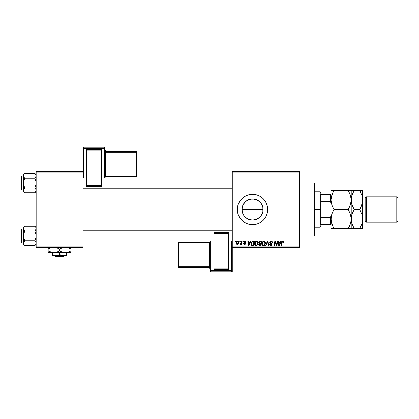 <?xml version="1.0" encoding="UTF-8"?>
<svg xmlns="http://www.w3.org/2000/svg" width="419" height="419" viewBox="0 0 419 419"><rect width="100%" height="100%" fill="white"/><g stroke="black" fill="none" stroke-linecap="round" stroke-linejoin="round"><path stroke-width="0.63" d="M256.48 219.273L252.526 220.043L248.451 219.221L252.526 220.043A10.543 10.543 0 0 1 241.983 209.5A10.543 10.543 0 0 1 252.526 198.957L248.467 199.769M248.032 219.037L245.073 216.953L243.758 215.356L242.784 213.533L241.983 209.5L242.192 211.59L243.774 215.376M244.397 216.209L245.225 217.1M243.774 203.624L243.303 204.399M246.456 200.879L245.827 201.361M243.277 214.559L242.192 211.59L241.983 209.495L242.784 205.467L245.073 202.047L247.99 199.983M248.493 199.763L250.468 199.161L254.548 199.156M252.526 194.316A15.184 15.184 0 0 0 237.337 209.5A15.184 15.184 0 0 0 252.526 224.684A15.184 15.184 0 0 1 237.337 209.5A15.184 15.184 0 0 1 252.526 194.316L255.485 194.605L258.334 195.469L260.964 196.872L263.263 198.763L265.148 201.062L266.552 203.686L267.416 206.536L267.71 209.5L267.416 212.464L266.552 215.314L265.148 217.938L263.263 220.237L260.964 222.128L258.334 223.531L255.485 224.395L252.526 224.684L249.562 224.395L246.712 223.531L244.088 222.128L241.789 220.237L239.898 217.938L238.495 215.314L237.631 212.464L237.337 209.5L237.631 206.536L238.495 203.686L239.898 201.062L241.789 198.763L244.088 196.872L246.712 195.469L249.562 194.605L252.526 194.316A15.184 15.184 0 0 1 267.71 209.5A15.184 15.184 0 0 1 252.526 224.684A15.184 15.184 0 0 0 267.71 209.5A15.184 15.184 0 0 0 252.526 194.316M232.278 171.539L299.344 171.539L299.344 172.167L232.278 172.167L232.278 246.833L299.344 246.833L299.344 171.539L232.278 171.539L232.278 172.167L232.278 171.539M254.652 243.649L254.914 242.35L255.742 241.334L256.92 241.119L257.826 241.847L257.968 244.026L256.92 245.445L255.365 245.361L254.652 243.649C254.621 244.775 255.134 245.429 256.182 245.623L257.496 244.953L258.104 242.994C258.109 241.904 257.601 241.265 256.585 241.077C255.286 241.386 254.647 242.245 254.652 243.649L254.668 243.999M250.536 241.135L249.991 242.344L250.536 241.135L251.033 241.135L248.975 245.565L248.415 245.565L247.807 241.135L248.268 241.135L248.415 242.344L249.991 242.344L248.415 242.344L248.268 241.135L247.807 241.135L248.415 245.565L248.975 245.565L251.033 241.135L250.536 241.135L251.033 241.135L248.975 245.565L248.415 245.565L247.807 241.135L248.268 241.135M283.642 242.056L282.736 241.077L283.532 241.501L283.6 242.46L283.139 242.517L282.904 241.632L282.327 241.763L281.573 245.565L281.107 245.565L281.84 241.663L282.736 241.077L281.652 242.318L281.107 245.565L281.573 245.565L282.102 242.428L282.71 241.595L283.139 242.517L283.6 242.46L283.642 242.056L283.6 242.46L283.139 242.517L283.16 241.936M269.663 242.381L269.894 241.627L270.789 241.098L271.763 241.218L272.366 241.999L272.429 242.58L271.968 242.632L271.491 241.679L270.197 242.02L270.245 242.727L271.559 243.57L271.957 244.303L271.617 245.314L270.601 245.618L269.799 245.267L269.438 244.24L269.894 244.198L270.14 244.89L270.742 245.105L271.376 244.864L271.465 244.256L269.951 243.23L269.663 242.381L271.507 244.476L270.742 245.105L269.894 244.198L269.438 244.24L270.726 245.623L271.968 244.445L270.124 242.339L271.025 241.595L271.847 241.978L271.968 242.632L272.429 242.58C272.439 241.627 271.983 241.129 271.056 241.077L269.689 242.114M266.023 245.565L265.526 245.565L267.463 241.135L268.05 241.135L268.726 245.565L268.26 245.565L267.683 241.768L266.023 245.565L265.526 245.565L266.023 245.565L267.683 241.768L268.26 245.565L268.726 245.565L268.05 241.135L267.463 241.135L268.05 241.135L268.726 245.565L268.26 245.565M262.016 243.649L262.278 242.35L263.106 241.334L264.284 241.119L265.143 241.773L265.332 244.026L264.279 245.445L262.729 245.361L262.016 243.649C261.985 244.775 262.493 245.429 263.546 245.623L264.86 244.953L265.468 242.994C265.473 241.904 264.965 241.265 263.944 241.077C262.65 241.386 262.006 242.245 262.016 243.649L262.016 243.649M235.394 241.768L235.499 241.135L235.96 241.135L235.86 241.768L235.394 241.768L235.86 241.768L235.96 241.135L235.499 241.135L235.96 241.135L235.86 241.768L235.394 241.768L235.499 241.135L235.394 241.768M260.01 241.135L258.738 242.512L259.508 241.244L261.786 241.135L261.037 245.565L259.44 245.529L258.816 245.094L258.712 244.162L259.288 243.408L258.738 242.512L259.288 243.408L258.68 244.487L259.288 245.492L261.037 245.565L261.786 241.135L260.01 241.135L261.786 241.135L261.037 245.565L259.749 245.56M280.845 241.135L280.301 242.344L280.845 241.135L281.343 241.135L279.29 245.565L278.724 245.565L278.116 241.135L278.583 241.135L278.729 242.344L280.301 242.344L278.729 242.344L278.583 241.135L278.116 241.135L278.724 245.565L279.29 245.565L281.343 241.135L280.845 241.135L281.343 241.135L279.29 245.565L278.724 245.565L278.116 241.135L278.583 241.135M276.723 243.837L277.195 241.135L276.723 243.837L277.195 241.135L277.661 241.135L276.907 245.565L276.42 245.565L275.152 241.805L274.534 245.565L274.068 245.565L274.817 241.135L275.304 241.135L276.577 244.89L276.723 243.837L276.577 244.89L275.304 241.135L274.817 241.135L274.068 245.565L274.534 245.565L275.152 241.805L276.42 245.565L276.907 245.565L277.661 241.135L277.195 241.135L277.661 241.135L276.907 245.565L276.42 245.565M245.969 242.172L244.869 241.077L245.304 241.14L245.969 242.229L245.508 242.287L245.026 241.501L244.287 241.763L245.56 243.418L245.288 244.167L244.497 244.413L243.848 244.167L243.554 243.439L244.01 243.381L244.623 244.01L245.094 243.434L243.91 242.47L243.868 241.622L244.869 241.077L243.779 242.009L245.105 243.57L244.623 244.01L244.01 243.381L243.554 243.439L244.602 244.413L245.565 243.497L244.24 241.978L244.848 241.48L245.508 242.287L245.969 242.172L245.503 242.14M252.489 241.213L254.422 241.135L253.673 245.565L251.541 245.246L251.039 244.02L251.206 242.632L252.4 241.244L251.028 243.753L252.008 245.508L253.673 245.565L254.422 241.135L253.113 241.135L254.422 241.135L253.673 245.565L252.573 245.565M237.683 241.077C236.698 241.323 236.216 241.988 236.248 243.067L236.924 241.36L237.798 241.082L238.511 241.47L238.704 243.057L237.987 244.225L236.85 244.308L236.248 243.067L237.322 244.413C238.338 244.167 238.82 243.486 238.778 242.36L237.683 241.077L238.086 241.15M239.647 241.768L239.757 241.135L240.218 241.135L240.118 241.768L239.647 241.768L240.118 241.768L240.218 241.135L239.757 241.135L240.218 241.135L240.118 241.768L239.647 241.768L239.757 241.135L239.647 241.768M241.255 242.643L241.527 241.135L241.993 241.135L241.454 244.356L240.988 244.356L241.103 243.69L240.611 244.329L240.045 244.298L240.228 243.795L240.909 243.591L241.297 242.423L240.045 244.298L241.103 243.69L240.988 244.356L241.454 244.356L241.993 241.135L241.527 241.135L241.993 241.135L241.454 244.356L240.988 244.356M242.753 241.768L242.863 241.135L243.324 241.135L243.224 241.768L242.753 241.768L243.224 241.768L243.324 241.135L242.863 241.135L243.324 241.135L243.224 241.768L242.753 241.768L242.863 241.135L242.753 241.768M232.278 247.461L299.344 247.461L299.344 172.167L232.278 172.167L232.278 247.461L232.278 246.833L299.344 246.833L299.344 247.461L232.278 247.461L232.278 270.47A0.634 0.634 180 0 1 231.644 271.103L231.644 272.041L210.767 272.041L210.767 271.103L231.644 271.103L231.644 272.041L210.767 272.041L210.134 271.412A0.634 0.634 -0 0 0 210.767 272.041L210.767 271.103A0.634 0.634 180 0 1 210.134 270.47L210.134 271.412L210.134 270.47L231.644 270.449L231.644 240.946L231.644 270.449L210.767 270.449L210.767 240.946L210.767 270.449L210.134 270.47L210.767 271.103L210.767 270.449L210.767 271.103L231.644 271.103L231.644 270.449L231.644 271.103L232.278 270.47L231.644 270.449L232.278 270.47L232.278 247.461M262.676 206.656L262.792 207.112M262.943 207.897L262.132 205.163M262.456 205.965L262.671 206.646M260.482 202.587L261.126 203.409M261.624 204.173L260.948 203.163M259.036 201.209L259.817 201.885M257.256 200.083L258.251 200.649M250.431 199.166L252.526 198.957L256.475 199.727M248.954 199.58L250.426 199.172M243.785 203.608L244.047 203.236M241.983 209.5L263.027 209.5L263.027 210.396L263.027 208.604L263.027 209.5L241.983 209.5L242.795 205.441M244.052 215.769L243.79 215.397M258.256 218.346L257.266 218.912M259.817 217.11L259.042 217.786M261.131 215.586L260.482 216.414M262.137 213.831L261.624 214.827M262.792 211.888L262.456 213.035M263.027 210.396L262.943 211.103M36.134 171.539L82.957 171.539L82.957 172.167L36.134 172.167L36.134 246.833L82.957 246.833L82.957 171.539L36.134 171.539L36.134 172.167L36.134 171.539M36.134 247.461L82.957 247.461L82.957 172.167L36.134 172.167L36.134 247.461L36.134 246.833L82.957 246.833L82.957 247.461L36.134 247.461M260.964 222.128L263.263 220.237M265.148 201.062L263.263 198.763M258.334 195.469L257.455 195.139M244.088 196.872L241.789 198.763M239.898 201.062L238.495 203.686M239.898 217.938L241.789 220.237M246.712 223.531L247.498 223.83M254.569 219.839L252.526 220.043A10.543 10.543 0 0 0 263.064 209.5A10.543 10.543 0 0 0 252.526 198.957L256.559 199.763L259.979 202.047L261.288 203.644L262.865 207.442L262.865 211.558L261.288 215.356L259.979 216.953L256.559 219.237L252.526 220.043L248.493 219.237M257.282 200.093L256.522 199.748M260.33 202.419L258.366 200.727M260.953 215.827L261.969 214.182M258.366 218.273L260.34 216.571M254.501 219.855L256.522 219.252M256.402 219.305L257.292 218.901M259.146 245.424L258.712 244.801M258.968 243.643L259.288 243.408M258.743 242.381L258.832 241.999M258.848 241.957L259.188 241.459M259.555 241.815L261.231 241.653L260.979 243.151L260.005 243.151L259.261 242.187M259.204 242.397L260.141 241.658L259.34 242.03L259.466 243.057M259.466 245.01L259.869 245.047L259.141 244.471L259.298 244.906M259.141 244.471L259.392 243.848L260.89 243.664L260.66 245.047L259.869 245.047L260.66 245.047L260.89 243.664L259.392 243.848L259.251 244.853M259.371 242.994L260.979 243.151L261.231 241.653L259.749 241.721M259.722 241.732L259.45 241.899M260.367 241.653L259.916 241.679M260.141 243.664L259.754 243.701M259.602 245.036L259.869 245.047M265.264 241.999L265.447 242.653M265.437 243.512L265.332 244.026M262.367 244.984L262.194 244.675M262.09 244.345L262.032 243.999M262.022 243.418L262.079 242.983M262.373 242.151L262.613 241.779M264.63 244.439L264.085 244.968L264.74 244.246L265.007 242.973L264.499 244.612L263.561 245.105L264.007 245.005M262.896 242.213L262.53 244.193L263.561 245.105L262.509 244.088M262.483 243.523L262.477 243.701C262.446 242.596 262.928 241.894 263.912 241.595L263.148 241.915M264.289 241.674L263.912 241.595L265.007 242.973L264.295 241.674M263.263 241.826L262.666 242.669M267.463 241.135L265.526 245.565L267.463 241.135M271.339 241.098L271.622 241.161M272.429 242.58L271.968 242.632M270.7 241.637L271.847 241.978L271.968 242.491L271.784 241.883M270.135 242.224L270.276 242.763M270.245 242.727L271.559 243.57M271.947 244.686L271.47 245.429M269.962 245.408L269.459 244.602M269.433 244.34L269.894 244.198M270.14 244.89L270.658 245.099M270.742 245.105L271.507 244.476L270.946 243.837M271.475 244.686L271.496 244.366M271.334 244.078L270.538 243.617M269.721 241.988L270.145 241.37M269.799 245.267L270.224 245.544M271.402 243.449L271.035 243.235M283.139 242.517L282.636 241.601M283.181 242.13L282.993 241.684M282.102 242.428L281.573 245.565L281.107 245.565L281.673 242.208M281.846 241.663L282.296 241.176M278.954 243.978L279.07 245.078L279.436 244.177L279.07 245.078L278.792 242.863L280.049 242.863L279.436 244.177L280.049 242.863L278.792 242.863L279.049 244.806M279.07 245.078L279.436 244.177M275.702 243.591L275.817 243.895M275.445 242.852L275.325 242.454M274.984 242.968L274.534 245.565L274.068 245.565L274.817 241.135L275.304 241.135L276.226 243.68M245.508 242.287L244.633 241.506M245.026 241.501L244.24 241.978L244.492 242.386M244.848 241.48L244.361 242.282M245.021 244.34L244.497 244.413M243.554 243.439L244.01 243.381L244.099 243.738M244.502 244.005L244.01 243.381L244.78 243.989M245.094 243.659L244.623 244.01L245.105 243.57L244.581 242.968M245.105 243.617L243.779 242.009M245.105 243.57L244.015 242.596M245.057 243.308L244.68 243.02M248.64 243.978L248.755 245.078L249.127 244.177L248.755 245.078L248.483 242.863L249.734 242.863L249.127 244.177L249.734 242.863L248.483 242.863L248.739 244.806M248.755 245.078L249.127 244.177M251.075 244.287L251.028 243.753M251.107 242.999L251.353 242.292M252.626 245.047L253.296 245.047L252.044 244.974L252.626 245.047L252.044 244.974L251.489 243.779L251.788 242.465L251.678 244.644M252.039 242.088L252.605 241.732L251.788 242.465M252.94 241.669L252.201 241.936M253.107 241.658L253.867 241.653L253.296 245.047L253.867 241.653L253.05 241.658M251.667 244.628L252.186 245.015M251.505 243.439L251.489 243.779C251.463 242.475 252.06 241.768 253.28 241.653M252.06 242.067L251.835 242.381M257.905 242.004L258.083 242.648M258.104 242.994L258.099 243.256M256.92 245.445L256.391 245.607M255.511 245.455L255.103 245.115M255.003 244.984L254.836 244.68M254.726 244.34L254.668 244.005M254.658 243.418L254.768 242.769M254.914 242.355L255.124 241.962M256.92 244.827L257.643 242.973L257.135 244.612L256.198 245.105L256.643 245.005M255.538 242.213L255.166 244.193L256.198 245.105L255.145 244.088M255.192 243.004L255.113 243.701C255.087 242.596 255.564 241.894 256.548 241.595L255.789 241.915M256.926 241.674L256.548 241.595L257.643 242.973L257.303 241.952L256.465 241.601M255.899 241.826L255.302 242.669M238.778 242.36L238.741 242.847M238.605 243.387L238.296 243.937M236.342 243.69L236.258 243.313M236.269 242.69L236.321 242.397M236.562 241.8L236.924 241.36M237.327 241.135L237.044 241.276M237.185 243.989L236.709 242.941L237.678 241.48L237.007 241.946M238.05 243.523L238.317 242.412L237.405 244.01M237.578 243.968L237.898 243.743M236.803 242.423L236.777 243.554M236.766 242.57L236.887 242.198M238.133 241.711L237.678 241.48L238.317 242.412L237.903 241.527M240.81 244.151L240.49 244.392M240.422 244.408L240.045 244.298L240.354 244.413L240.045 244.298L240.228 243.795L240.558 243.879M241.066 243.292L241.171 242.989M241.527 241.135L241.297 242.423M259.199 242.528L259.319 242.941M259.707 243.13L260.005 243.151M264.949 243.628L265.007 242.973M264.153 241.627L263.823 241.601M262.556 243.004L262.498 243.35M251.651 242.779L251.557 243.104M256.947 244.806L257.266 244.439M257.622 243.408L257.633 242.727M238.306 242.669L238.311 242.255M237.835 241.501L237.552 241.496M313.899 236.028L299.344 236.028L313.899 236.028L314.213 235.708L313.899 236.028L313.899 182.972L314.213 183.292L313.899 182.972L299.344 182.972L313.899 182.972L313.899 236.028L314.533 235.394L314.533 183.606L314.213 183.292L314.533 183.606L314.533 235.394L314.213 235.708L314.533 235.394M314.533 183.606L313.899 182.972M36.044 229.277L36.039 228.025L36.044 229.277L35.364 230.487L36.134 228.654L35.777 227.412L34.845 226.244L24.773 226.244L34.845 226.244L35.374 226.831M36.134 227.533L34.845 226.244L36.134 227.533M35.395 241.323L34.845 240.705L35.772 238.369L36.134 235.887L35.777 233.404L34.845 231.063L35.364 230.487L34.845 231.063L24.773 231.063L34.845 231.063L35.364 230.487L34.845 231.063L36.039 234.63L36.039 237.144L34.845 240.705L24.773 240.705L23.841 238.364L23.48 235.887L23.48 244.235L24.773 245.529L23.846 244.361L23.48 243.114L23.841 241.878L24.773 240.705L34.845 240.705L35.772 241.873L36.134 243.114L35.777 244.356L34.845 245.529L24.773 245.529L23.773 244.23M21.327 242.842L21.327 228.926A0.377 0.377 0 0 0 20.95 229.303L20.95 242.465A0.377 0.377 0 0 0 21.327 242.842L23.48 242.842L21.327 242.842A0.377 0.377 0 0 1 20.95 242.465L20.95 229.303A0.377 0.377 0 0 1 21.327 228.926L21.327 242.842M23.48 228.926L21.327 228.926L23.48 228.926M36.134 243.151L35.772 241.873L36.044 243.738L34.966 245.403M35.845 242.004L36.039 242.481M23.48 227.533L23.48 228.654L23.841 227.412L24.773 226.244L23.48 227.533L23.48 235.887L23.841 233.404L24.773 231.063L23.846 229.9L23.48 228.654L23.574 237.138L24.773 240.705L23.574 242.481L23.48 244.235L24.773 245.529L34.845 245.529L35.348 244.974M36.039 243.748L35.777 244.356M23.574 228.02L24.653 226.365M23.48 228.617L23.841 229.895L23.48 228.654L23.841 227.412M24.218 230.45L23.574 229.287L23.574 228.03M24.773 231.063L24.255 230.487L24.773 231.063L23.574 234.624L23.48 243.114L23.841 244.356L23.574 242.491M24.239 244.937L23.846 244.361M34.845 231.063L36.039 229.287M35.364 241.281L34.845 240.705M232.278 230.859L82.957 230.859L232.278 230.859M82.957 188.141L232.278 188.141L82.957 188.141M36.044 176.509L36.039 175.257L36.044 176.509L35.364 177.719L36.134 175.886L35.777 174.644L34.845 173.471L24.773 173.471L34.845 173.471L35.374 174.063M36.134 174.765L34.845 173.471L36.134 174.765M35.395 188.55L34.845 187.937L35.772 185.596L36.134 183.113L35.777 180.636L34.845 178.295L35.364 177.719L34.845 178.295L24.773 178.295L34.845 178.295L35.364 177.719L34.845 178.295L36.039 181.862L36.039 184.376L34.845 187.937L24.773 187.937L23.841 185.596L23.48 183.113L23.48 191.467L24.773 192.756L23.846 191.593L23.48 190.346L23.841 189.11L24.773 187.937L34.845 187.937L35.772 189.1L36.134 190.346L35.777 191.588L34.845 192.756L24.773 192.756L23.773 191.457M21.327 190.074L21.327 176.158A0.377 0.377 0 0 0 20.95 176.535L20.95 189.697A0.377 0.377 0 0 0 21.327 190.074L23.48 190.074L21.327 190.074A0.377 0.377 0 0 1 20.95 189.697L20.95 176.535A0.377 0.377 0 0 1 21.327 176.158L21.327 190.074M23.48 176.158L21.327 176.158L23.48 176.158M36.134 190.383L35.772 189.105L36.044 190.97L34.966 192.635M35.845 189.236L36.039 189.713M23.48 174.765L23.48 175.886L23.841 174.644L24.773 173.471L23.48 174.765L23.48 183.113L23.841 180.631L24.773 178.295L23.846 177.127L23.48 175.886L23.574 184.37L24.773 187.937L23.574 189.713L23.48 191.467L24.773 192.756L34.845 192.756L35.348 192.206M36.039 190.98L35.777 191.588M23.574 175.252L24.653 173.597M23.48 175.849L23.841 177.127L23.48 175.886L23.841 174.644M24.773 173.471L24.271 174.026M24.218 177.677L23.574 176.519L23.574 175.262M24.773 178.295L24.255 177.719L24.773 178.295L23.574 181.856L23.48 190.346L23.841 191.588L23.574 189.723M24.239 192.169L23.846 191.593M34.845 178.295L36.039 176.519M35.364 188.513L34.845 187.937M24.255 230.487L23.841 229.895M23.846 229.9L23.574 229.287M34.845 226.244L35.364 226.815M24.773 245.529L24.255 244.953M24.773 240.705L23.841 241.873M23.846 241.873L23.574 242.481M23.48 228.654L23.574 229.277M36.134 243.114L36.044 243.738M36.044 228.03L35.777 227.412M24.255 177.719L23.841 177.127M23.846 177.127L23.574 176.519M34.845 173.471L35.364 174.047M24.773 192.756L24.255 192.185M24.773 187.937L23.841 189.105M23.846 189.1L23.574 189.713M23.48 175.886L23.574 176.509M36.134 190.346L36.044 190.97M36.044 175.262L35.777 174.644M320.86 194.316L320.86 201.675L320.86 194.316L330.35 194.316L320.86 194.316M320.86 209.5L320.86 201.675L320.86 217.325L320.86 209.5L320.226 209.5L320.86 209.5M314.533 191.782L320.226 191.782L320.226 209.5L320.226 191.782L320.86 192.415M314.533 209.5L320.226 209.5L314.533 209.5M320.86 224.684L320.86 217.325L320.86 224.684L330.984 224.684L330.35 224.684L330.35 217.325L320.86 217.325L330.35 217.325L330.35 224.684L320.86 224.684M314.533 227.218L320.226 227.218L320.226 209.5L320.226 227.218L320.86 226.585M330.984 194.316L330.35 194.316L330.35 201.675L330.984 203.173L330.35 201.675L330.35 194.316L330.984 194.316M320.86 201.675L330.35 201.675L320.86 201.675M330.984 215.827L330.35 217.325L330.984 215.827M366.416 196.846L365.148 198.114L365.148 220.886L366.416 222.154L366.416 196.846L366.416 222.154L396.783 222.154L398.05 220.886L398.05 198.114L396.783 196.846L396.783 222.154L396.783 196.846L366.416 196.846L396.783 196.846L398.05 198.114L398.05 220.886L396.783 222.154L366.416 222.154L365.148 220.886L365.148 198.114L363.886 198.114A1.267 1.267 0 0 1 362.618 196.846A1.267 1.267 0 0 0 363.886 198.114L363.886 220.886L365.148 220.886L363.886 220.886A1.267 1.267 0 0 0 362.618 222.154A1.267 1.267 0 0 1 363.886 220.886L363.886 198.114L365.148 198.114L366.416 196.846M331.193 197.532L330.984 200.01L331.801 195.134L333.917 190.519L348.294 190.519L350.404 195.107L351.227 200.01L350.41 204.881L348.294 209.5L333.917 209.5L331.806 204.912L330.984 200.01L330.984 218.99L331.801 214.119L333.917 209.5L348.294 209.5L350.404 214.088L351.227 218.99L351.017 221.447L349.477 226.218L348.294 228.481L333.917 228.481L331.806 223.893L330.984 218.99L330.984 228.481L351.227 228.481L349.477 228.481L351.227 228.481L351.017 216.518L351.017 221.447L350.41 223.866L348.294 228.481L350.41 223.877L349.409 226.36M331.199 228.481L331.801 228.481L330.984 228.481L331.193 216.534L331.801 214.119L333.917 209.5L331.801 214.104L333.121 210.972M348.294 209.5L350.41 204.896L348.294 209.5L350.404 214.088L351.012 216.497L351.227 218.99L350.719 222.829L351.017 221.468M331.492 215.151L331.193 216.518M350.719 203.849L351.017 202.482M350.713 203.859L351.227 200.01L351.017 197.532L351.017 202.466L349.09 208.028M351.017 190.519L333.917 190.519L331.801 195.123L333.917 190.519L330.984 190.519L332.738 190.519L330.984 190.519L330.984 200.01L331.193 197.553L332.801 192.64M349.043 190.519L348.294 190.519L350.404 195.107L351.227 200.01L351.227 190.519L351.227 200.01L352.044 195.134L354.165 190.519L351.441 190.519M348.833 191.499L348.294 190.519M349.472 228.481L348.294 228.481L349.111 226.967M351.74 215.141L351.227 218.99L351.227 228.481L354.165 228.481L352.054 223.893L351.227 218.99L351.227 200.01L351.227 218.99L352.044 214.119L354.165 209.5L352.054 204.912L351.227 200.01L351.441 202.487L351.441 197.553L352.044 195.134L354.165 190.519L353.348 192.033M350.41 190.519L349.477 190.519M332.738 190.519L333.917 190.519L333.1 192.033M331.497 215.141L330.984 218.99L331.199 221.483L333.377 227.501M333.168 228.481L333.917 228.481M331.801 228.481L332.738 228.481M333.917 209.5L331.806 204.912L330.984 200.01L330.984 218.99M330.984 190.519L330.984 200.01M353.62 227.501L354.165 228.481L362.618 228.481L362.618 218.99L362.618 228.481L360.864 228.481L362.404 228.481M351.441 221.447L351.227 218.99L351.441 221.447M353.4 228.481L354.165 228.481L352.054 223.893L351.227 218.99L352.044 214.119L354.165 209.5L352.049 214.099L353.369 210.972M351.441 197.532L351.74 196.176L351.227 200.01L351.447 202.503L352.981 207.237L354.165 209.5L359.68 209.5L361.791 214.088L362.618 218.99L362.618 200.01L362.618 218.99L361.801 223.866L360.502 226.967M352.054 195.107L352.981 192.777L352.054 195.107M353.049 192.64L354.165 190.519L359.68 190.519L361.791 195.107L362.618 200.01L362.618 190.519L362.409 202.466L361.801 204.881L359.68 209.5L361.791 214.088L362.618 218.99L362.404 216.513L362.409 221.447L361.801 223.866L359.68 228.481L361.796 223.882L360.801 226.36M362.404 190.519L359.68 190.519L361.791 195.107L362.618 200.01L362.409 202.466L360.864 207.232L359.68 209.5L354.165 209.5M360.445 190.519L352.987 190.519M360.225 191.499L359.68 190.519M362.105 222.829L362.618 218.99M362.105 203.859L362.618 200.01M361.791 204.912L360.864 207.237L361.791 204.912M360.481 208.028L359.68 209.5M362.11 222.824L362.404 221.468M351.74 215.157L351.441 216.513M352.049 228.481L352.981 228.481M354.165 228.481L360.864 228.481M361.796 190.519L360.864 190.519M362.11 203.844L362.404 202.487M105.101 178.054L105.101 147.588A0.634 0.634 180 0 0 104.467 146.959L104.467 147.897L83.591 147.897L83.591 146.959L104.467 146.959L105.101 147.588L105.101 148.53L83.591 148.551L83.591 178.054L83.591 148.551L104.467 148.551L104.467 178.054L104.467 148.551L105.101 148.53L104.467 147.897A0.634 0.634 0 0 1 105.101 148.53L105.101 178.054M101.304 149.541L86.754 149.541L86.754 150.054L101.304 150.054L101.304 185.465L101.304 150.054L86.754 150.054L86.754 185.465L86.754 149.541L101.304 149.541M101.304 186.685L101.304 185.465L86.754 185.465L86.754 186.685L101.304 186.685L101.304 185.465L86.754 185.465L86.754 186.685L101.304 186.685M82.957 147.588L82.957 148.53A0.634 0.634 0 0 1 83.591 147.897L83.591 146.959L104.467 146.959L104.467 148.551L104.467 147.897L83.591 147.897L83.591 148.551L83.591 147.897L82.957 148.53L83.591 148.551L82.957 148.53L82.957 147.588A0.634 0.634 0 0 1 83.591 146.959L83.591 146.959A0.634 0.634 180 0 0 82.957 147.588L83.591 146.959L104.467 146.959L105.101 147.588M105.101 150.285A0.634 0.634 0 0 0 105.735 150.908L105.101 150.274A0.634 0.634 180 0 0 105.735 150.908L136.107 150.908L136.735 151.542A0.634 0.634 180 0 0 136.107 150.908L136.107 151.531L105.735 151.531L105.735 150.908L136.107 150.908L136.107 151.531A0.634 0.634 0 0 1 136.735 152.165L136.735 176.195L136.107 176.216L105.735 176.216L105.735 152.186L136.107 152.186L136.107 176.828L136.735 176.195L136.735 151.542L136.735 152.165L136.107 152.186L136.107 176.216L136.735 176.195L136.107 176.828L136.107 176.216L105.735 176.216L105.735 176.828L136.107 176.828L105.735 176.828A0.634 0.634 180 0 0 105.101 177.457M136.107 151.531L136.107 152.186L136.735 152.165L136.107 151.531L105.735 151.531L105.735 152.186L136.107 152.186L136.107 151.531M136.735 151.542L136.107 150.908L105.735 150.908L105.735 151.531A0.634 0.634 0 0 1 105.101 150.903A0.634 0.634 180 0 0 105.735 151.531L105.735 152.186L105.101 152.212L105.735 152.186L105.735 176.216L105.101 176.237L105.735 176.216L105.735 176.828L105.101 177.462M210.134 240.946L210.134 270.47L210.134 240.946M213.931 269.459L228.481 269.459L228.481 268.946L213.931 268.946L213.931 233.535L213.931 268.946L228.481 268.946L228.481 233.535L228.481 269.459L213.931 269.459M213.931 232.315L213.931 233.535L228.481 233.535L228.481 232.315L213.931 232.315L213.931 233.535L228.481 233.535L228.481 232.315L213.931 232.315M232.278 271.412L232.278 270.47L232.278 271.412A0.634 0.634 180 0 1 231.644 272.041L231.644 272.041A0.634 0.634 -0 0 0 232.278 271.412L231.644 272.041L210.767 272.041L210.134 271.412M210.134 241.538L209.5 242.172L209.5 242.784L210.134 242.763L209.5 242.784L209.5 266.814L210.134 266.788L209.5 266.814L209.5 267.469A0.634 0.634 180 0 1 210.134 268.097A0.634 0.634 -0 0 0 209.5 267.469L209.5 266.814L179.128 266.814L179.128 267.469L179.128 266.814L178.499 266.835L179.128 267.469L209.5 267.469L209.5 268.092A0.634 0.634 180 0 1 210.134 268.726A0.634 0.634 -0 0 0 209.5 268.092L179.128 268.092L178.499 267.458A0.634 0.634 -0 0 0 179.128 268.092L179.128 267.469L209.5 267.469L209.5 268.092L179.128 268.092L179.128 267.469A0.634 0.634 180 0 1 178.499 266.835L178.499 242.805L179.128 242.784L209.5 242.784L209.5 266.814L179.128 266.814L179.128 242.172L178.499 242.805L178.499 267.458L178.499 266.835L179.128 266.814L179.128 242.784L178.499 242.805L179.128 242.172L179.128 242.784L209.5 242.784L209.5 242.172L179.128 242.172L209.5 242.172A0.634 0.634 -0 0 0 210.134 241.543M210.134 268.726L209.5 268.092L179.128 268.092L178.499 267.458M64.568 255.69L63.929 256.323L55.161 256.323L54.522 255.69L55.161 256.323L63.929 256.323L64.568 255.69M63.028 255.69L59.545 254.611L59.545 252.652L59.545 254.611L56.979 255.611L54.276 255.391L52.585 254.611L52.585 252.652L52.585 255.611L52.585 254.611L56.067 255.69L63.028 255.69L59.545 254.611L56.979 255.611L52.585 255.69L52.585 255.386L52.585 255.69L66.506 255.69L66.506 254.611L63.028 255.69L66.506 254.611L66.506 252.652L66.506 255.69L63.028 255.69M70.345 251.217L70.937 250.892L70.937 252.159L70.937 248.97L67.333 247.461L70.937 248.97L70.937 250.892L68.182 252.154L65.238 252.652L70.937 252.652L70.937 252.159L70.937 252.652L48.159 252.652L48.159 251.599L48.159 252.652L53.852 252.652L50.929 252.159L48.159 250.892L48.159 248.97L51.762 247.461L48.159 248.97L48.159 252.159M62.939 252.343L65.238 252.652L62.316 252.159L59.545 250.892L59.545 248.97L63.149 247.461L61.012 248.21M58.665 248.493L55.942 247.461L59.545 248.97L59.545 250.892L56.795 252.154L52.38 252.526L48.159 250.892L49.515 251.599L48.159 250.892L48.159 251.599M48.159 247.341L48.159 248.97L48.159 248.263L48.159 248.97L48.745 248.645M51.547 252.343L52.365 252.521M58.079 251.651L53.852 252.652L65.238 252.652L69.47 251.651M59.545 250.892L62.305 252.159L59.545 250.892L58.094 251.641M62.944 252.348L60.43 251.369M70.937 248.263L70.937 248.97L69.58 248.263L70.937 248.97L70.937 247.702M69.475 251.646L70.937 250.892L70.937 251.599M51.563 252.348L53.852 252.652M65.238 252.652L63.767 252.526M68.182 247.708L69.575 248.263L68.182 247.708M60.996 248.221L59.545 248.97M56.795 247.708L58.189 248.263L56.795 247.708M48.159 247.702L48.159 248.263M52.585 255.69L52.585 254.611M55.161 256.323L54.522 255.69L55.161 256.323M36.134 244.235L34.845 245.529M82.957 240.946L213.931 240.946M228.481 240.946L232.278 240.946M82.957 230.822L232.278 230.822M232.278 178.054L101.304 178.054M86.754 178.054L82.957 178.054M232.278 188.178L82.957 188.178M36.134 191.467L34.845 192.756"/></g></svg>

